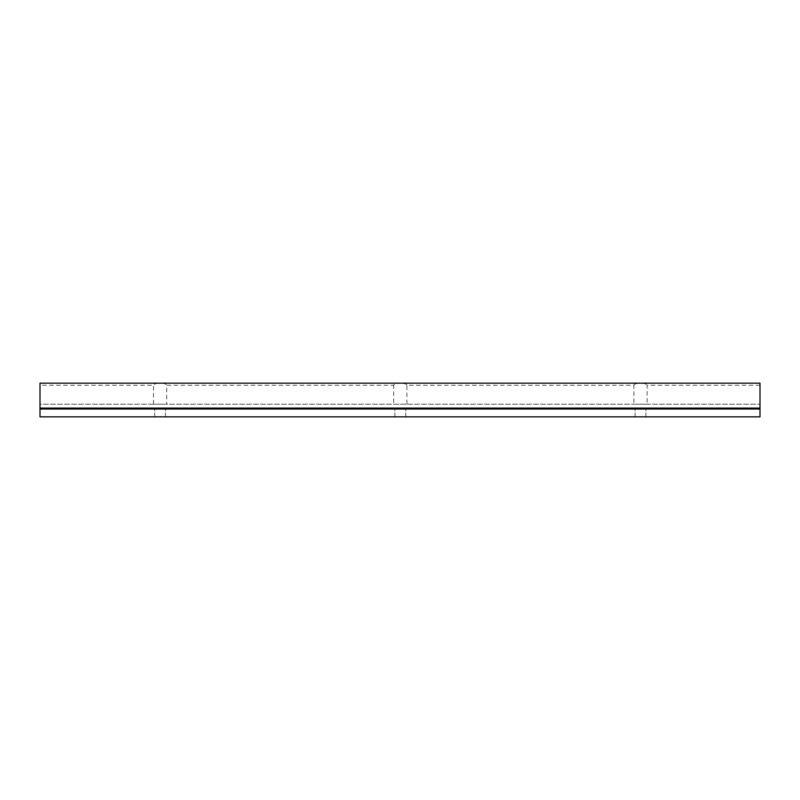 <?xml version="1.0" encoding="UTF-8"?>
<svg xmlns="http://www.w3.org/2000/svg" width="800" height="800" viewBox="0 0 800 800"><rect width="100%" height="100%" fill="white"/><g stroke="black" fill="none" stroke-linecap="round" stroke-linejoin="round"><path stroke-width="0.6" stroke-dasharray="4 3" d="M640.5 416.84L645.9 416.84L640.5 416.84M400.3 416.84L394.9 416.84L400.3 416.84M160.1 416.84L165.5 416.84L160.1 416.84M393.69 404.23L406.91 404.23L393.69 404.23L393.69 385.24C394.09 383.98 396.3 383.29 400.3 383.16L640.5 383.16C644.5 383.29 646.71 383.98 647.11 385.24C646.71 383.98 644.5 383.29 640.5 383.16C636.5 383.29 634.29 383.98 633.89 385.24C634.29 383.98 636.5 383.29 640.5 383.16L760 383.16L760 416.84L40 416.84L40 404.23L760 404.23L40 404.23L40 416.84L760 416.84L760 404.23L760 416.84L40 416.84L40 408.43L760 408.43L40 408.43L40 383.16L40 385.24L40 383.16L160.1 383.16C164.1 383.29 166.31 383.98 166.71 385.24C166.31 383.98 164.1 383.29 160.1 383.16C156.1 383.29 153.89 383.98 153.49 385.24C153.89 383.98 156.1 383.29 160.1 383.16L400.3 383.16C404.3 383.29 406.51 383.98 406.91 385.24C406.51 383.98 404.3 383.29 400.3 383.16C396.3 383.29 394.09 383.98 393.69 385.24L166.71 385.24L166.71 404.23L153.49 404.23L166.71 404.23M633.89 404.23L647.11 404.23L633.89 404.23L633.89 385.24L406.91 385.24L406.91 404.23M760 385.24L647.11 385.24L647.11 404.23M153.49 404.23L153.49 385.24L40 385.24M640.5 408.43L645.9 408.43L640.5 408.43M400.3 408.43L394.9 408.43L400.3 408.43M160.1 408.43L165.5 408.43L160.1 408.43M760 408.43L40 408.43M760 408.09L40 408.09M760 409.03L40 409.03M165.5 416.84L165.5 408.43L165.5 416.84M154.7 416.84L154.7 408.43L154.7 416.84M405.7 416.84L405.7 408.43L405.7 416.84M394.9 416.84L394.9 408.43L394.9 416.84M645.9 416.84L645.9 408.43L645.9 416.84M635.1 416.84L635.1 408.43L635.1 416.84"/><path stroke-width="1.2" d="M760 409.03L760 383.16L40 383.16L40 416.84L760 416.84L760 409.03L40 409.03M760 408.43L40 408.43M760 408.09L40 408.09"/></g></svg>
